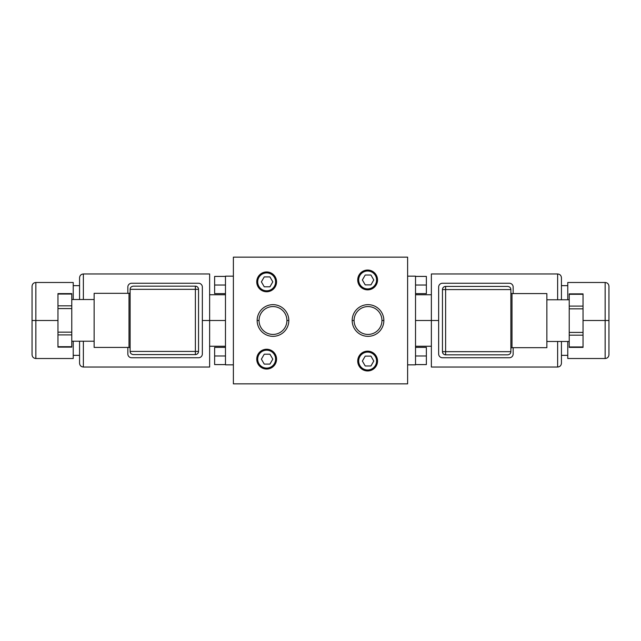 <?xml version="1.0" encoding="UTF-8"?>
<svg xmlns="http://www.w3.org/2000/svg" width="641" height="641" viewBox="0 0 641 641"><rect width="100%" height="100%" fill="white"/><g stroke="black" fill="none" stroke-linecap="round" stroke-linejoin="round"><path stroke-width="0.96" d="M407.612 257.145L407.612 383.855L407.612 257.145L233.388 257.145L407.612 257.145M233.388 383.855L407.612 383.855L233.388 383.855L233.388 257.145L233.388 383.855M233.388 276.151L225.472 276.151L233.388 276.151M233.388 364.849L225.472 364.849L225.472 276.151L225.472 364.849L233.388 364.849M225.472 294.748L209.631 294.748L209.631 275.95L209.631 320.5L225.472 320.5L209.631 320.5L209.631 367.037L83.37 367.037L83.37 341.22L83.37 367.037C81.054 366.812 79.788 365.538 79.564 363.231L79.564 341.22M202.348 320.5L209.631 320.5L202.348 320.5M202.348 353.952L202.348 287.048L202.348 353.952A3.798 3.798 0 0 1 198.542 357.75A3.798 3.798 0 0 0 202.348 353.952M131.645 357.75L198.542 357.75L131.645 357.75A3.798 3.798 0 0 1 127.839 353.952A3.798 3.798 0 0 0 131.645 357.75M127.839 287.048L127.839 293.322L127.839 287.048A3.798 3.798 0 0 1 131.645 283.25A3.798 3.798 0 0 0 127.839 287.048M127.839 347.422L127.839 353.952L127.839 347.422M83.37 299.531L83.37 273.963L83.37 299.531M79.564 299.531L79.564 277.769C79.788 275.462 81.054 274.188 83.37 273.963L209.631 273.963L209.631 320.5M198.542 283.25L131.645 283.25L198.542 283.25A3.798 3.798 0 0 1 202.348 287.048A3.798 3.798 0 0 0 198.542 283.25M195.377 354.585L133.288 354.585C131.261 354.297 130.211 353.239 130.123 351.42C130.211 353.239 131.261 354.297 133.288 354.585L195.377 354.585A3.165 3.165 0 0 0 198.542 351.42C198.357 353.343 197.3 354.393 195.377 354.585L195.377 351.42L198.542 351.42L195.377 351.42L195.377 289.331L198.542 289.331A3.165 3.165 0 0 0 195.377 286.158L195.377 351.42L130.123 351.42L130.123 289.331L195.377 289.331L130.123 289.331C130.211 287.505 131.261 286.447 133.288 286.158C131.261 286.447 130.211 287.505 130.123 289.331L130.123 351.42L195.377 351.42L195.377 354.585M133.288 286.158L195.377 286.158C197.3 286.351 198.357 287.408 198.542 289.331L198.542 351.42L198.542 289.331L195.377 289.331L195.377 286.158L133.288 286.158M129.009 347.422L129.009 347.422A1.106 1.106 180 0 1 130.123 348.536A1.106 1.106 0 0 0 129.009 347.422L94.139 347.422L94.139 293.322L129.009 293.322L129.009 347.422L129.009 293.322L94.139 293.322L94.139 347.422L129.009 347.422M130.123 292.216A1.106 1.106 180 0 1 129.009 293.322A1.106 1.106 0 0 0 130.123 292.216M71.776 299.531L94.139 299.531L71.776 299.531M94.139 341.22L71.776 341.22L94.139 341.22M57.962 346.709L71.776 346.709L71.776 347.134L57.962 347.134L57.962 334.914L57.962 346.709L71.776 346.709L71.776 294.035L57.962 294.035L57.962 293.61L71.776 293.61L71.776 294.035L57.962 294.035L57.962 305.837L57.962 294.035M71.776 346.709L71.776 334.914L57.962 334.914L57.962 332.166L71.776 332.166L71.776 308.577L57.962 308.577L57.962 305.837L71.776 305.837L71.776 308.577L57.962 308.577L57.962 332.166L71.776 332.166L71.776 334.914L57.962 334.914L57.962 305.837L71.776 305.837L71.776 294.035M79.564 355.346L73.226 355.346L73.226 341.22L73.226 358.511L35.848 358.511L35.848 320.5L57.962 320.5L35.848 320.5L35.848 358.511C33.54 358.287 32.274 357.021 32.05 354.713L32.05 320.5L35.848 320.5L32.05 320.5L32.05 320.027L32.05 320.5M32.05 320.027L32.05 286.287C32.274 283.979 33.54 282.713 35.848 282.489L35.848 320.5L35.848 282.489L73.226 282.489L73.226 299.531M225.472 364.593L214.639 364.593L214.639 355.979L225.472 355.979L214.639 355.979L214.639 347.366L225.472 347.366M214.639 355.979C214.639 367.045 214.639 367.045 214.639 355.979C214.639 344.914 214.639 344.914 214.639 355.979M225.472 293.634L214.639 293.634L214.639 285.021L225.472 285.021L214.639 285.021L214.639 276.407L225.472 276.407M214.639 285.021C214.639 296.086 214.639 296.086 214.639 285.021C214.639 273.955 214.639 273.955 214.639 285.021M288.827 320.5A15.841 15.841 0 0 0 272.826 304.659A15.841 15.841 0 0 0 257.145 320.5A15.841 15.841 0 0 1 272.826 304.659A15.841 15.841 0 0 1 288.827 320.5L286.92 320.5A13.942 13.942 0 0 0 272.842 306.566A13.942 13.942 0 0 0 259.044 320.5L257.145 320.5L259.044 320.5A13.942 13.942 0 0 1 272.842 306.566A13.942 13.942 0 0 1 286.92 320.5A13.942 13.942 0 0 1 273.122 334.434A13.942 13.942 0 0 1 259.044 320.5A13.942 13.942 0 0 0 273.122 334.434A13.942 13.942 0 0 0 286.92 320.5L288.827 320.5A15.841 15.841 0 0 1 273.146 336.341A15.841 15.841 0 0 1 257.145 320.5A15.841 15.841 0 0 0 273.146 336.341A15.841 15.841 0 0 0 288.827 320.5M383.855 320.5A15.841 15.841 0 0 0 368.174 304.659A15.841 15.841 0 0 0 352.173 320.5A15.841 15.841 0 0 1 368.174 304.659A15.841 15.841 0 0 1 383.855 320.5L381.956 320.5A13.942 13.942 0 0 0 368.158 306.566A13.942 13.942 0 0 0 354.08 320.5L352.173 320.5L354.08 320.5A13.942 13.942 0 0 0 367.878 334.434A13.942 13.942 0 0 0 381.956 320.5A13.942 13.942 0 0 0 368.158 306.566A13.942 13.942 0 0 0 354.08 320.5A13.942 13.942 0 0 0 367.878 334.434A13.942 13.942 0 0 0 381.956 320.5L383.855 320.5A15.841 15.841 0 0 1 367.854 336.341A15.841 15.841 0 0 1 352.173 320.5A15.841 15.841 0 0 0 367.854 336.341A15.841 15.841 0 0 0 383.855 320.5M367.638 351.148A9.895 9.895 0 0 0 357.734 361.043A9.895 9.895 0 0 0 367.638 370.947A9.895 9.895 0 0 0 377.533 361.043A9.895 9.895 0 0 0 367.638 351.148A9.895 9.895 0 0 1 377.533 361.043A9.895 9.895 0 0 1 367.638 370.947L367.638 369.993A8.95 8.95 0 0 0 376.588 361.043A8.95 8.95 0 0 0 367.638 352.101L367.638 351.148L367.638 352.101A8.95 8.95 0 0 0 358.688 361.043A8.95 8.95 0 0 0 367.638 369.993A8.95 8.95 0 0 0 376.588 361.043A8.95 8.95 0 0 0 367.638 352.101A8.95 8.95 0 0 0 358.688 361.043A8.95 8.95 0 0 0 367.638 369.993L367.638 370.947A9.895 9.895 0 0 1 357.734 361.043A9.895 9.895 0 0 1 367.638 351.148M370.931 365.987L365.226 365.987L362.373 361.043L365.226 356.108L370.931 356.108L373.783 361.043L370.931 365.987L365.226 365.987L362.373 361.043L365.226 356.108L370.931 356.108L373.783 361.043L370.931 365.987M266.648 349.249A9.895 9.895 0 0 0 256.753 359.144A9.895 9.895 0 0 0 266.648 369.048A9.895 9.895 0 0 0 276.551 359.144A9.895 9.895 0 0 0 266.648 349.249A9.895 9.895 0 0 1 276.551 359.144A9.895 9.895 0 0 1 266.648 369.048L266.648 368.094A8.95 8.95 0 0 0 275.598 359.144A8.95 8.95 0 0 0 266.648 350.194L266.648 349.249L266.648 350.194A8.95 8.95 0 0 0 257.698 359.144A8.95 8.95 0 0 0 266.648 368.094A8.95 8.95 0 0 0 275.598 359.144A8.95 8.95 0 0 0 266.648 350.194A8.95 8.95 0 0 0 257.698 359.144A8.95 8.95 0 0 0 266.648 368.094L266.648 369.048A9.895 9.895 0 0 1 256.753 359.144A9.895 9.895 0 0 1 266.648 349.249M269.949 364.088L264.244 364.088L261.392 359.144L264.244 354.201L269.949 354.201L272.802 359.144L269.949 364.088L264.244 364.088L261.392 359.144L264.244 354.201L269.949 354.201L272.802 359.144L269.949 364.088M266.648 271.952A9.895 9.895 0 0 0 256.753 281.856A9.895 9.895 0 0 0 266.648 291.751A9.895 9.895 0 0 0 276.551 281.856A9.895 9.895 0 0 0 266.648 271.952A9.895 9.895 0 0 1 276.551 281.856A9.895 9.895 0 0 1 266.648 291.751L266.648 290.806A8.95 8.95 0 0 0 275.598 281.856A8.95 8.95 0 0 0 266.648 272.906L266.648 271.952L266.648 272.906A8.95 8.95 0 0 0 257.698 281.856A8.95 8.95 0 0 0 266.648 290.806A8.95 8.95 0 0 0 275.598 281.856A8.95 8.95 0 0 0 266.648 272.906A8.95 8.95 0 0 0 257.698 281.856A8.95 8.95 0 0 0 266.648 290.806L266.648 291.751A9.895 9.895 0 0 1 256.753 281.856A9.895 9.895 0 0 1 266.648 271.952M269.949 286.799L264.244 286.799L261.392 281.856L264.244 276.912L269.949 276.912L272.802 281.856L269.949 286.799L264.244 286.799L261.392 281.856L264.244 276.912L269.949 276.912L272.802 281.856L269.949 286.799M367.638 270.053A9.895 9.895 0 0 0 357.734 279.957A9.895 9.895 0 0 0 367.638 289.852A9.895 9.895 0 0 0 377.533 279.957A9.895 9.895 0 0 0 367.638 270.053A9.895 9.895 0 0 1 377.533 279.957A9.895 9.895 0 0 1 367.638 289.852L367.638 288.899A8.95 8.95 0 0 0 376.588 279.957A8.95 8.95 0 0 0 367.638 271.007L367.638 270.053L367.638 271.007A8.95 8.95 0 0 0 358.688 279.957A8.95 8.95 0 0 0 367.638 288.899A8.95 8.95 0 0 0 376.588 279.957A8.95 8.95 0 0 0 367.638 271.007A8.95 8.95 0 0 0 358.688 279.957A8.95 8.95 0 0 0 367.638 288.899L367.638 289.852A9.895 9.895 0 0 1 357.734 279.957A9.895 9.895 0 0 1 367.638 270.053M370.931 284.892L365.226 284.892L362.373 279.957L365.226 275.013L370.931 275.013L373.783 279.957L370.931 284.892L365.226 284.892L362.373 279.957L365.226 275.013L370.931 275.013L373.783 279.957L370.931 284.892M415.528 364.849L407.612 364.849L415.528 364.849L415.528 276.151L407.612 276.151L415.528 276.151L415.528 364.849M415.528 294.748L431.369 294.748L431.369 275.95L431.369 320.5L415.528 320.5L438.652 320.5L431.369 320.5L431.369 273.963L557.63 273.963L557.63 299.78L557.63 273.963C559.946 274.188 561.212 275.462 561.436 277.769L561.436 299.78M557.63 341.469L557.63 367.037L557.63 341.469M561.436 341.469L561.436 363.231C561.212 365.538 559.946 366.812 557.63 367.037L431.369 367.037L431.369 320.5M438.652 353.952L438.652 287.048L438.652 353.952A3.798 3.798 0 0 0 442.458 357.75L509.355 357.75L442.458 357.75A3.798 3.798 0 0 1 438.652 353.952M509.355 357.75A3.798 3.798 0 0 0 513.161 353.952L513.161 347.678L513.161 353.952A3.798 3.798 0 0 1 509.355 357.75M513.161 287.048L513.161 293.578L513.161 287.048A3.798 3.798 0 0 0 509.355 283.25L442.458 283.25A3.798 3.798 0 0 0 438.652 287.048A3.798 3.798 0 0 1 442.458 283.25L509.355 283.25A3.798 3.798 0 0 1 513.161 287.048M561.436 355.346L567.774 355.346L567.774 341.469L567.774 358.511L605.152 358.511L605.152 320.5L605.152 358.511C607.46 358.287 608.726 357.021 608.95 354.713L608.95 320.5L605.152 320.5L608.95 320.5L608.95 286.287C608.726 283.979 607.46 282.713 605.152 282.489L605.152 319.971L605.152 282.489L567.774 282.489L567.774 299.78M583.038 320.5L605.152 320.5L605.152 319.971L605.152 320.5L583.038 320.5M445.623 286.415L507.712 286.415C509.739 286.703 510.789 287.761 510.877 289.58C510.789 287.761 509.739 286.703 507.712 286.415L445.623 286.415A3.165 3.165 0 0 0 442.458 289.58C442.643 287.657 443.7 286.607 445.623 286.415L445.623 289.58L442.458 289.58L445.623 289.58L445.623 351.669L442.458 351.669A3.165 3.165 0 0 0 445.623 354.842L445.623 289.58L510.877 289.58L510.877 351.669L445.623 351.669L510.877 351.669C510.789 353.495 509.739 354.553 507.712 354.842C509.739 354.553 510.789 353.495 510.877 351.669L510.877 289.58L445.623 289.58L445.623 286.415M507.712 354.842L445.623 354.842C443.7 354.649 442.643 353.592 442.458 351.669L442.458 289.58L442.458 351.669L445.623 351.669L445.623 354.842L507.712 354.842M511.991 293.578L511.991 293.578A1.106 1.106 0 0 1 510.877 292.464A1.106 1.106 180 0 0 511.991 293.578L546.861 293.578L546.861 347.678L511.991 347.678L511.991 293.578L511.991 347.678L546.861 347.678L546.861 293.578L511.991 293.578M510.877 348.784A1.106 1.106 0 0 1 511.991 347.678A1.106 1.106 180 0 0 510.877 348.784M569.224 341.469L546.861 341.469L569.224 341.469M546.861 299.78L569.224 299.78L546.861 299.78M583.038 294.291L569.224 294.291L569.224 293.866L583.038 293.866L583.038 306.086L583.038 294.291L569.224 294.291L569.224 346.965L583.038 346.965L583.038 347.39L569.224 347.39L569.224 346.965L583.038 346.965L583.038 335.163L583.038 346.965M569.224 294.291L569.224 306.086L583.038 306.086L583.038 308.834L569.224 308.834L569.224 332.423L583.038 332.423L583.038 335.163L569.224 335.163L569.224 332.423L583.038 332.423L583.038 308.834L569.224 308.834L569.224 306.086L583.038 306.086L583.038 335.163L569.224 335.163L569.224 346.965M415.528 347.366L426.361 347.366L426.361 355.979L415.528 355.979L426.361 355.979L426.361 364.593L415.528 364.593M426.361 355.979C426.361 367.045 426.361 367.045 426.361 355.979C426.361 344.914 426.361 344.914 426.361 355.979M415.528 276.407L426.361 276.407L426.361 285.021L415.528 285.021L426.361 285.021L426.361 293.634L415.528 293.634M426.361 285.021C426.361 296.086 426.361 296.086 426.361 285.021C426.361 273.955 426.361 273.955 426.361 285.021M209.631 346.252L225.472 346.252M73.226 285.654L79.564 285.654M431.369 346.252L415.528 346.252M561.436 285.654L567.774 285.654"/></g></svg>
